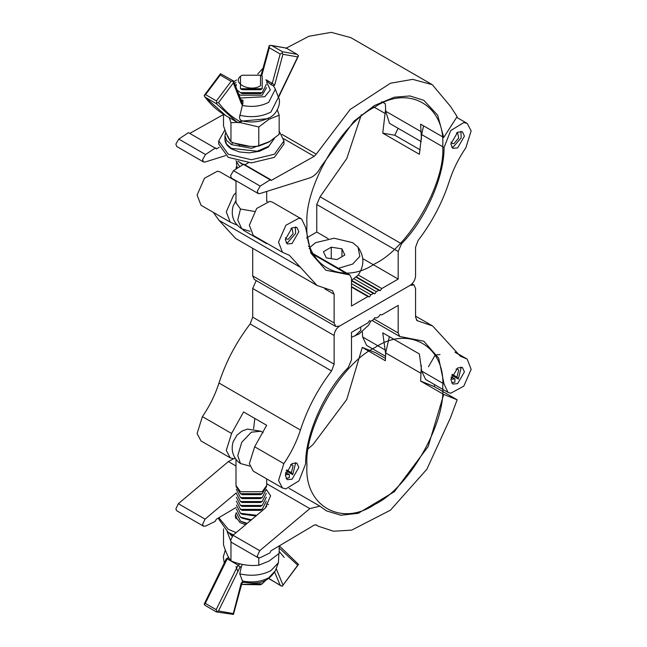 <?xml version="1.0" encoding="UTF-8"?>
<svg xmlns="http://www.w3.org/2000/svg" width="647" height="647" viewBox="0 0 647 647"><rect width="100%" height="100%" fill="white"/><g stroke="black" fill="none" stroke-linecap="round" stroke-linejoin="round"><path stroke-width="0.97" d="M232.831 535.425L231.513 534.074L233.187 535.126M279.164 545.939L279.164 553.411L268.982 561.111L258.792 565.171C249.516 566.19 240.239 564.758 230.963 560.868C228.48 557.965 225.989 552.611 223.506 544.798L223.506 528.939M230.963 560.868L230.963 541.725M230.542 540.447L227.194 531.777M235.557 517.204L236.357 516.816M232.087 536.234L228.682 532.659M258.792 565.171L258.792 557.973M269.33 578.944L280.183 585.212L274.668 572.28M279.164 547.952L297.725 565.219L298.542 564.435L282.213 586.239L280.183 585.212M297.725 565.219L282.149 586.303M298.542 564.435L279.318 545.85M205.576 605.681L216.438 611.949L205.576 605.681L204.129 604.258L226.353 558.757L228.642 557.407M204.129 604.258L205.293 603.376L227.234 558.871L226.426 559.332M233.454 614.415L233.316 613.566L218.516 610.946L216.43 611.949L233.454 614.415L241.938 583.157M216.85 611.601L216.43 611.949L216.85 611.601L216.155 609.652L238.088 565.138L239.997 567.168L241.46 566.319L242.455 564.402M241.46 566.319L239.738 573.832L242.86 581.993L241.258 582.915L233.316 613.566M228.925 557.892L227.234 558.871L238.088 565.138L240.223 563.901M237.667 571.212L236.026 566.481M218.848 517.705L228.262 529.295L236.139 532.643M245.617 524.677L239.94 522.55L235.217 515.974L236.276 512.65M218.71 517.794L218.71 519.104L228.262 532.424L233.486 534.875M236.115 516.031L235.443 517.535M239.107 145.276L239.544 145.381M274.49 138.321L268.27 147.095L259.455 151.277L249.192 152.862L239.511 151.956L231.828 149.093C227.42 146.594 225.132 143.367 224.946 139.42L226.596 144.192L231.448 148.357L257.207 151.236L268.796 146.238L274.457 138.337M270.228 141.305L251.505 148.333L231.513 144.629L226.693 140.569L224.946 135.66L224.946 139.42M268.44 118.595L240.627 121.248M279.164 115.215L279.164 134.358L268.982 142.057L258.792 146.117L258.792 126.974L268.982 119.274L279.164 115.215L277.353 109.99M223.506 114.252L223.506 125.744C225.989 133.557 228.48 138.911 230.963 141.814L230.963 122.671L237.522 122.396M229.208 117.608L230.963 122.671M258.792 146.117C249.516 147.136 240.239 145.696 230.963 141.814M239.633 122.469L258.792 126.974M266.532 87.652L262.197 95.182L240.482 95.182L239.325 94.438M269.354 46.447L269.225 45.589L271.562 45.444L286.241 48.064L285.828 48.412L286.241 48.064L297.094 54.332L282.415 51.711L282.149 53.054L282.925 54.283L297.725 56.904L298.542 55.755L297.159 54.364L286.233 48.056L270.123 45.363M261.032 75.537L269.225 45.589L269.33 47.757L261.679 75.909M266.168 80.624L270.567 84.353L273.39 85.857L274.643 85.129L282.925 54.283M270.567 84.353L272.274 83.366L265.917 79.694M278.485 97.503L298.542 55.755M274.643 85.129L272.274 83.366L280.183 54.033L282.149 53.054M274.118 86.933L273.39 85.857M220.255 75.068L220.457 73.766L204.129 95.578L205.576 94.632L220.255 75.068L231.116 81.336L216.43 100.908L216.85 102.922L218.516 102.63L233.316 82.921L233.454 81.174L231.116 81.336M216.85 102.922L216.155 103.528L236.632 121.895L225.771 115.627L205.293 97.26L204.129 95.578M220.522 73.709L233.535 80.996L241.849 102.08L241.598 104.207L242.86 103.48L239.495 117.196L239.908 119.291L241.46 120.763L239.997 121.612C231.683 117.002 224.525 110.677 218.516 102.63M235.993 88.631L236.139 87.652M241.129 99.759L242.965 100.285L242.86 103.48M238.12 122.728L236.632 121.895L239.212 122.712L239.997 121.612M239.738 115.247C251.287 117.891 261.687 116.816 270.931 112.028L278.412 97.301C281.68 102.412 277.175 114.94 268.408 118.126C260.199 122.04 251.311 122.946 241.743 120.852L241.46 120.763M279.164 131.074L283.968 140.909L283.968 144.038L274.409 157.358L251.335 162.882L228.262 157.358L218.71 144.038L218.71 140.909L224.913 129.853M283.968 140.909L274.409 154.229L251.335 159.744L228.262 154.229L218.71 140.909M331.256 258.663L331.256 247.194L341.964 248.852L341.964 256.681M341.964 248.852L344.827 255.031L336.99 259.552L326.29 257.894L323.419 251.715L331.256 247.194M309.177 248.715L310.188 247.194L315.582 242.665L334.127 238.233L352.664 242.665L358.058 247.194L359.821 256.382L352.664 264.073L338.405 268.311M351.499 280.386L358.058 275.226C364.487 265.885 364.487 256.544 358.058 247.194M457.138 399.789L443.713 394.427L420.639 381.107L434.072 386.469L457.138 399.789L450.425 417.857L426.874 469.245L390.424 510.184L351.685 530.128L333.52 531.219L318.292 526.221L316.157 524.903M389.357 336.642L385.677 352.93L385.353 360.735L362.28 347.415L375.713 352.777L385.515 358.438M434.865 384.787L434.072 386.469M420.639 381.107L421.343 365.312M420.962 373.303L385.677 352.93M236.009 507.507L216.324 519.209L215.192 521.377L205.528 526.108L203.514 526.205L202.592 524.41L205.059 519.12L236.228 492.917M266.378 489.569L270.6 495.78L265.278 508.138L233.017 535.263L230.55 540.552L231.472 542.348L258.21 557.779L257.288 555.983L259.754 550.702L309.816 508.607L319.909 506.14L326.339 510.815L340.856 515.247L358.276 513.289L394.379 491.663L428.177 446.511L443.713 394.427M268.521 504.62L266.661 503.673M316.084 524.863L314.199 525.113L271.02 550.783L269.888 552.95L260.215 557.69L258.21 557.779M233.527 458.715L228.383 461.594L178.321 503.689L175.855 508.971L176.777 510.766L203.514 526.205M362.28 347.415L346.752 399.498L312.946 444.651L306.888 449.851M240.482 463.527L237.764 455.69L241.743 442.313L251.335 432.188L260.935 431.234L247.397 429.074L241.849 431.169L236.972 435.132L233.13 441.78C230.93 449.625 232.653 456.353 238.322 461.958L240.482 463.527L249.75 466.075M235.985 459.37L235.985 485.468L240.482 491.736L262.197 491.736L266.693 485.468L266.693 478.885M236.365 489.383L240.482 497.616L262.197 497.616L266.313 489.383M266.596 486.447L262.197 493.693L260.498 494.672L242.172 494.672L240.482 493.693L236.074 486.447M262.197 493.693L240.482 493.693M240.482 497.616L242.172 498.594L260.498 498.594L262.197 497.616M236.365 493.305L240.482 501.53L262.197 501.53L266.313 493.305M240.482 501.53L242.172 502.509L260.498 502.509L262.197 501.53M240.482 509.367L242.172 510.346L260.498 510.346L262.197 509.367L240.482 509.367L236.365 501.142M266.313 501.142L262.197 509.367M266.685 506.836L266.313 505.056M266.313 497.219L262.197 505.444L260.498 506.431L242.172 506.431L240.482 505.444L236.365 497.219M262.197 505.444L240.482 505.444M241.655 584.419L262.197 583.804L266.079 580.019M262.197 583.804L260.498 584.783L241.646 584.476M236.365 505.056L240.482 513.281L256.746 515.311M240.482 513.281L242.172 514.26L255.977 515.958M250.737 520.366L242.172 518.182L240.482 517.204L236.365 508.971M236.365 512.893L240.482 521.118L247.154 523.383M251.408 519.8L240.482 517.204M240.482 521.118L246.669 523.787M236.365 516.807L235.985 518.805M286.564 469.916L291.376 472.69L293.099 465.824L292.218 464.805L290.519 464.611M285.44 473.41L286.459 474.785L289.338 474.494L285.675 472.383M289.338 474.494L289.338 477.632L286.095 478.554M295.299 462.605L295.606 463.179L292.727 474.623L286.176 470.838M292.727 474.623L291.376 472.69M452.14 374.322L456.952 377.096L458.674 370.23L457.793 369.211L456.095 369.016M451.016 377.816L452.035 379.191L454.914 378.899L451.25 376.789M454.914 378.899L454.914 382.037L451.671 382.959M460.874 367.011L461.182 367.585L458.311 379.029L451.752 375.244M458.311 379.029L456.952 377.096M305.619 463.931L298.987 480.834L285.869 488.881L282.456 487.984L278.533 480.551L283.839 463.632C291.085 453.021 296.617 441.82 300.426 430.037C307.309 408.831 317.693 389.138 331.571 370.966L334.127 364.18L334.127 335.494C334.467 331.515 336.278 328.377 339.554 326.088L410.125 285.343L413.967 284.963L415.56 288.481L415.56 317.159L417.145 320.677L432.608 325.951L460.316 356.165L467.223 359.142L471.145 369.348L463.81 386.146L450.7 393.247L448.031 392.389L444.06 384.003L438.666 358.155L423.801 341.204L399.773 336.48L398.188 332.97L398.188 305.4L381.762 314.887L380.266 314.491L378.778 316.609L376.336 318.017L374.839 317.628L373.351 319.739L370.901 321.155L369.413 320.758L367.917 322.877L351.499 332.356L351.499 359.926L348.159 367.633C324.293 391.702 305.295 434.703 305.619 463.931M235.403 458.561L233.616 458.715L230.203 457.817L226.28 450.385L231.586 433.466L243.579 411.953L266.653 425.273L254.659 446.786L249.354 463.705L253.276 471.137L282.456 487.984M285.262 475.278L287.252 479.67L292.056 479.201L298.841 467.441L296.852 463.05L292.056 463.527L285.262 475.278M254.837 418.447L253.6 428.799M231.586 433.466L202.406 416.619L197.1 433.539L201.023 440.971L230.203 457.817M385.669 353.933L382.741 332.825L419.385 353.982L421.666 371.071L425.637 379.457L448.031 392.389M428.451 366.76L435.237 355.001L440.033 354.532M450.846 379.684L452.827 384.075L457.631 383.606L464.417 371.847L462.427 367.456L457.631 367.933L450.846 379.684M385.022 349.914L362.627 336.99L366.598 345.377L385.612 356.351M202.406 416.619C209.66 406.009 215.184 394.807 218.993 383.016C225.876 361.819 236.26 342.126 250.138 323.953L252.694 317.159L252.694 288.481L256.22 280.572M362.627 336.99L362.36 331.806M281.938 134.366L316.229 154.164L350.189 109.456L390.424 83.253L412.689 79.363L432.293 84.684L450.425 106.302L457.138 116.606L443.713 137.471L420.639 124.151L421.44 139.437M432.293 84.684L350.868 37.672L331.264 32.35L308.991 36.24L286.298 48.096M262.682 68.566L257.757 74.017M381.738 101.692L385.353 103.779L385.677 111.211L389.478 123.326L421.262 141.677M385.677 111.211L420.962 131.584M233.486 170.662L230.55 175.749L231.472 178.095L258.21 193.526L257.288 191.189L260.215 186.093L270.503 179.583L243.765 164.144L233.486 170.662L260.215 186.093M270.745 180.157L243.151 164.233L270.503 179.583L271.02 180.529L314.199 156.339L283.75 138.757M248.367 162.801L244.849 164.775M225.577 155.603L205.059 162.041L203.514 161.952L202.592 159.607L205.528 154.52L215.192 148.09L215.815 148.001L216.324 148.947L219.212 147.33M205.528 154.52L178.79 139.081L188.455 132.651L216.049 148.575M178.79 139.081L175.855 144.176L176.777 146.513L203.514 161.952M443.713 137.471L437.663 115.215L423.842 100.334L409.883 95.95L394.379 97.204L374.581 105.453L353.941 121.199L320.783 167.072C317.871 172.676 314.216 176.291 309.816 177.909L259.754 193.623L258.21 193.526M223.506 114.511L190.161 133.193M316.229 154.164L314.199 156.339M235.985 200.643L233.13 206.078C230.655 215.766 233.527 223.328 241.743 228.779L237.764 219.988L240.482 209.021L254.417 211.44M237.886 90.669L240.482 92.658L262.197 92.658L266.313 84.433M260.498 75.23L262.197 76.209L262.197 88.744L260.498 89.723L242.172 89.723L240.482 88.744L240.482 76.209L242.172 75.23C229.863 81.757 249.184 92.917 260.498 85.808L260.498 75.23L242.172 75.23M262.197 88.744L240.482 88.744M240.482 92.658L242.172 93.637L260.498 93.637L262.197 92.658M235.985 180.699L235.985 202.754L240.482 209.021M235.993 168.988L236.365 166.708M237.19 168.196L236.365 162.793M237.902 161.208L242.973 164.346M240.482 163.181L242.771 164.484M235.985 160.666L239.633 166.57M236.365 84.433L235.985 86.156M285.44 237.708L286.459 239.083L288.287 239.244L293.099 233.721L292.218 229.111L290.924 228.585M295.299 226.911L295.606 233.478L287.583 242.682L286.095 242.851M291.684 228.051L291.376 228.852M451.016 142.114L452.035 143.488L453.862 143.65L458.674 138.126L457.793 133.517L456.499 132.991M460.874 131.317L461.182 137.884L453.159 147.087L451.671 147.257M457.259 132.457L456.952 133.258M301.648 219.042L272.468 202.196L269.807 201.338L256.689 208.439L249.354 225.237L253.276 235.435L282.456 252.281L278.533 242.083L285.869 225.285L298.987 218.185L301.648 219.042L305.619 227.429L311.013 253.276L325.878 270.228L349.906 274.951L351.499 278.461L351.499 306.031L367.917 296.544L369.413 296.941L370.901 294.822L373.351 293.414L374.839 293.803L376.336 291.692L378.778 290.277L380.266 290.673L381.762 288.554L398.188 279.075L398.188 251.505L401.52 243.798C425.386 219.729 444.384 176.728 444.06 147.5L450.7 130.597L463.81 122.55L467.223 123.448L471.145 130.88L465.84 147.799C458.594 158.41 453.062 169.611 449.261 181.395C442.37 202.6 431.986 222.293 418.108 240.466L415.56 247.251L415.56 275.937C415.212 279.916 413.401 283.054 410.125 285.343L339.554 326.088L335.712 326.468L334.127 322.95L334.127 294.272L332.534 290.754L317.07 285.481L289.363 255.266L282.456 252.281M298.841 231.747L296.852 227.356L292.056 227.825L285.262 239.584L287.252 243.976L292.056 243.498L298.841 231.747M265.529 242.512L266.653 243.693L243.579 230.372L243.959 229.879M237.214 225.156L230.203 222.115L226.28 211.917L233.616 195.119L235.985 192.66M243.579 230.372L242.415 229.151M235.985 181.128L220.215 172.029L217.554 171.172L204.436 178.273L197.1 195.07L201.023 205.269L230.203 222.115M423.575 125.85L421.666 134.568L419.385 154.301L382.741 133.145L394.807 135.231L420.194 149.886M464.417 136.153L462.427 131.753L457.631 132.231L450.846 143.99L452.827 148.381L457.631 147.904L464.417 136.153M398.107 128.308L394.807 135.231M382.741 133.145L385.636 108.777M373.351 293.414L351.499 280.798M351.499 283.621L370.901 294.822M374.839 293.803L351.547 280.353M376.336 291.692L354.095 278.849M378.778 290.277L356.182 277.231M380.266 290.673L356.489 276.94M381.762 288.554L358.244 274.975M351.499 286.597L369.413 296.941M351.499 287.066L367.917 296.544M306.532 237.959L316.755 232.063L316.755 204.492L320.087 196.785L346.792 158.515L361.333 114.697M335.712 326.468L254.287 279.455L252.694 275.937L252.694 248.319M317.07 285.481L235.637 238.468L218.993 220.312L213.284 212.345M308.368 246.183L310.172 247.219M398.188 279.075L362.765 258.622M328.142 238.638L316.755 232.063M354.871 336.019L360.767 330.366L360.767 327.002M374.839 504.369C341.268 527.256 303.944 505.711 306.977 465.193C303.944 428.177 341.268 363.533 374.839 347.657C408.411 324.77 445.734 346.315 442.702 386.833C445.734 423.85 408.411 488.493 374.839 504.369M374.839 263.774C341.268 286.661 303.944 265.116 306.977 224.598C303.944 187.581 341.268 122.938 374.839 107.062C408.411 84.175 445.734 105.72 442.702 146.238C445.734 183.255 408.411 247.898 374.839 263.774M284.154 557.382L279.164 551.373M282.925 584.928L276.188 568.576M242.124 580.917C252.063 582.915 260.919 581.879 268.715 577.795L275.331 570.816L278.412 562.712L270.931 570.614C261.687 575.401 251.287 576.477 239.738 573.832M218.516 610.946L239.997 567.168M205.293 603.376L216.155 609.652M231.828 149.093L231.448 148.357M231.513 144.629L232.588 142.744L231.302 141.944M230.769 141.572L226.499 133.929M232.588 142.744L249.693 146.295M280.183 54.033L269.33 47.757M297.725 56.904L278.323 97.074M271.562 45.444L282.415 51.711M242.124 105.404C252.063 107.402 260.919 106.367 268.715 102.283L275.331 89.197L273.81 86.31M234.756 83.487L235.985 82.395M266.693 82.395L270.333 89.86L264.817 96.702L240.563 97.996M241.258 101.272L242.965 100.285M216.155 103.528L205.293 97.26M205.576 94.632L216.43 100.908M233.316 82.921L241.598 104.207M259.754 550.702L233.017 535.263M205.059 519.12L178.321 503.689M309.816 508.607L266.693 483.713M235.985 465.977L228.383 461.594M283.839 463.632L254.659 446.786M455.488 352.575L465.84 358.551M444.06 384.003L421.666 371.071M331.571 370.966L250.138 323.953M252.694 317.159L334.127 364.18M300.426 430.037L218.993 383.016M418.108 321.009L416.377 320.006M334.127 335.494L252.694 288.481M373.901 318.955L398.188 332.97M421.666 134.568L444.06 147.5M372.939 106.44L385.022 113.419M334.127 294.272L324.802 288.885M218.993 220.312L300.426 267.324M310.94 253.114L348.159 274.603M252.694 275.937L334.127 322.95M320.087 196.785L401.52 243.798M398.188 251.505L316.755 204.492M231.763 534.737L229.952 533.33M281.081 585.915L268.853 578.45M225.318 550.023L223.312 556.808L224.185 562.502M241.921 583.182L243.434 582.308M278.412 562.712L278.873 553.678M275.331 570.816C265.407 585.778 254.538 583.149 243.361 582.316M224.946 135.66L225.746 132.077M278.412 97.301L275.331 89.197M225.771 115.627C217.586 110.88 210.55 104.531 204.654 96.581M242.576 120.763L239.212 122.712M236.6 79.993L233.818 81.562M310.188 247.194L309.153 248.642M315.728 524.741L318.292 526.221M289.112 488.356L319.909 506.14M260.935 431.234L263.103 432.689M454.97 352.073L467.223 359.15M432.608 325.951L415.56 316.1M413.967 284.963L412.034 283.847M399.773 336.48L372.065 320.483M266.693 200.643L267.268 201.452M250.033 231.302L241.743 228.779M266.693 191.439L266.693 201.573M456.661 117.35L467.223 123.448M310.544 252.225L349.906 274.951M351.499 337.289L359.174 333.884L368.83 324.972L370.723 321.106"/></g></svg>
